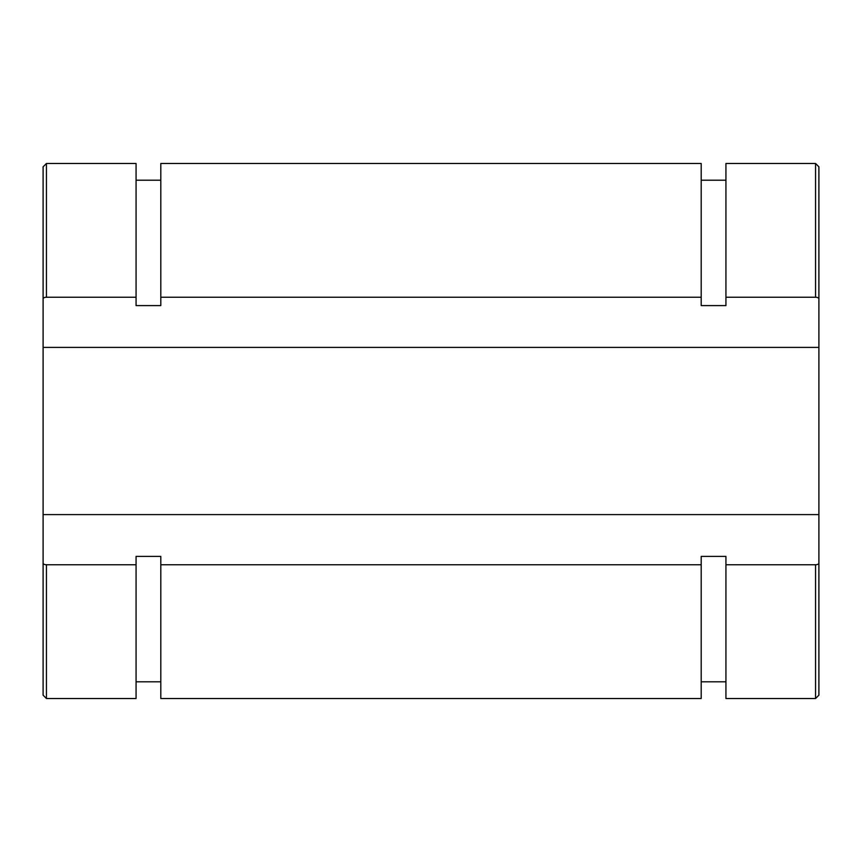 <?xml version="1.0" encoding="UTF-8"?>
<svg xmlns="http://www.w3.org/2000/svg" width="862" height="862" viewBox="0 0 862 862"><rect width="100%" height="100%" fill="white"/><g stroke="black" fill="none" stroke-linecap="round" stroke-linejoin="round"><path stroke-width="1.29" d="M43.1 298.909A3.34 1.67 0 0 1 46.44 297.239L136.067 297.239L136.067 305.601L160.806 305.601L160.806 297.239L701.194 297.239L701.194 305.601L725.933 305.601L725.933 297.239L815.56 297.239A3.34 1.67 0 0 1 818.9 298.909L818.9 347.397L43.1 347.397L43.1 166.829L46.44 163.478L136.067 163.478L136.067 297.239M46.44 564.761A3.34 1.67 180 0 1 43.1 563.091L43.1 514.603L818.9 514.603L818.9 563.091A3.34 1.67 180 0 1 815.56 564.761L725.933 564.761L725.933 556.399L701.194 556.399L701.194 564.761L160.806 564.761L160.806 556.399L136.067 556.399L136.067 564.761L46.44 564.761L46.44 698.522L43.1 695.171L43.1 563.091M43.1 514.603L43.1 347.397M136.067 564.761L136.067 698.522L46.44 698.522M160.806 564.761L160.806 698.522L701.194 698.522L701.194 564.761M701.194 297.239L701.194 163.478L160.806 163.478L160.806 297.239M818.9 298.909L818.9 166.829L815.56 163.478L815.56 297.239M815.56 564.761L815.56 698.522L818.9 695.171L818.9 563.091M725.933 564.761L725.933 698.522L815.56 698.522M815.56 163.478L725.933 163.478L725.933 297.239M818.9 514.603L818.9 347.397M46.44 297.239L46.44 163.478M136.067 681.799L160.806 681.799M136.067 180.201L160.806 180.201M701.194 681.799L725.933 681.799M701.194 180.201L725.933 180.201"/></g></svg>
